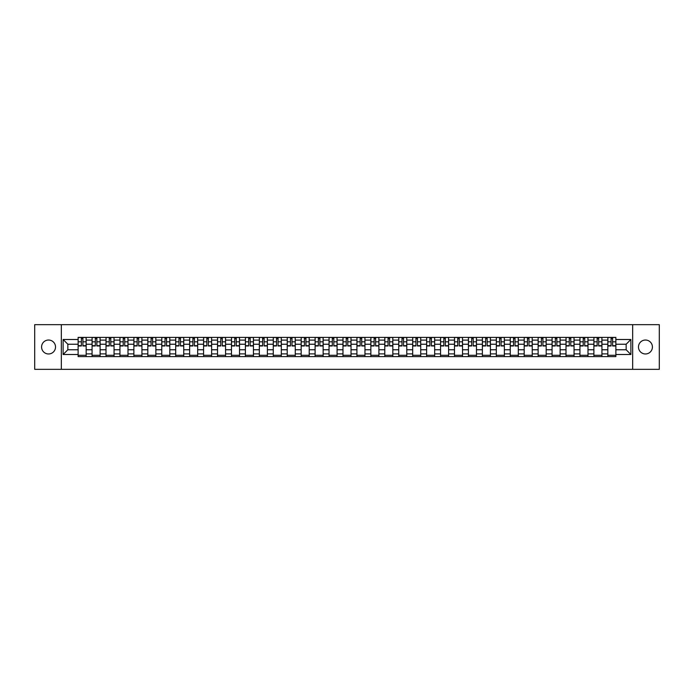 <?xml version="1.0" encoding="UTF-8"?>
<svg xmlns="http://www.w3.org/2000/svg" width="694" height="694" viewBox="0 0 694 694"><rect width="100%" height="100%" fill="white"/><g stroke="black" fill="none" stroke-linecap="round" stroke-linejoin="round"><path stroke-width="1.04" d="M645.446 340.034A6.966 6.966 0 0 0 638.48 347A6.966 6.966 0 0 0 645.446 353.966A6.966 6.966 0 0 0 652.421 347A6.966 6.966 0 0 0 645.446 340.034M48.554 340.034A6.966 6.966 0 0 0 41.579 347A6.966 6.966 0 0 0 48.554 353.966A6.966 6.966 0 0 0 55.52 347A6.966 6.966 0 0 0 48.554 340.034M632.668 369.338L659.3 369.338L659.3 324.662L34.7 324.662L34.7 369.338L632.668 369.338L632.668 324.662M92.068 356.603L92.068 340.121L86.169 340.121L86.169 356.603M86.169 340.121L86.169 337.397M92.068 340.121L92.068 337.397M100.11 337.397L100.11 356.603M106.009 356.603L106.009 337.397M114.05 337.397L114.05 356.603M119.949 356.603L119.949 337.397M127.991 337.397L127.991 356.603M133.881 356.603L133.881 337.397M141.932 337.397L141.932 356.603M147.822 356.603L147.822 337.397M155.864 337.397L155.864 356.603M161.763 356.603L161.763 337.397M169.804 337.397L169.804 356.603M175.703 356.603L175.703 337.397M183.745 337.397L183.745 356.603M189.644 356.603L189.644 337.397M197.686 337.397L197.686 356.603M203.585 356.603L203.585 337.397M211.627 337.397L211.627 356.603M217.526 356.603L217.526 337.397M225.567 337.397L225.567 356.603M231.466 356.603L231.466 337.397M239.508 337.397L239.508 356.603M245.398 356.603L245.398 337.397M253.44 337.397L253.44 356.603M259.339 356.603L259.339 337.397M267.381 337.397L267.381 356.603M273.28 356.603L273.28 337.397M281.322 337.397L281.322 356.603M287.221 356.603L287.221 337.397M295.262 337.397L295.262 356.603M301.161 356.603L301.161 337.397M309.203 337.397L309.203 356.603M315.102 356.603L315.102 337.397M323.144 337.397L323.144 356.603M329.043 356.603L329.043 337.397M337.084 337.397L337.084 356.603M342.975 356.603L342.975 337.397M351.025 337.397L351.025 356.603M356.916 356.603L356.916 337.397M364.957 337.397L364.957 356.603M370.856 356.603L370.856 337.397M378.898 337.397L378.898 356.603M384.797 356.603L384.797 337.397M392.839 337.397L392.839 356.603M398.738 356.603L398.738 337.397M406.779 337.397L406.779 356.603M412.678 356.603L412.678 337.397M420.72 337.397L420.72 356.603M426.619 356.603L426.619 337.397M434.661 337.397L434.661 356.603M440.56 356.603L440.56 337.397M448.602 337.397L448.602 356.603M454.492 356.603L454.492 337.397M462.534 337.397L462.534 356.603M468.433 356.603L468.433 337.397M476.474 337.397L476.474 356.603M482.373 356.603L482.373 337.397M490.415 337.397L490.415 356.603M496.314 356.603L496.314 337.397M504.356 337.397L504.356 356.603M510.255 356.603L510.255 337.397M518.297 337.397L518.297 356.603M524.196 356.603L524.196 337.397M532.237 337.397L532.237 356.603M538.136 356.603L538.136 337.397M546.178 337.397L546.178 356.603M552.068 356.603L552.068 337.397M560.119 337.397L560.119 356.603M566.009 356.603L566.009 337.397M574.051 337.397L574.051 356.603M579.95 356.603L579.95 337.397M587.991 337.397L587.991 356.603M593.891 356.603L593.891 337.397M601.932 337.397L601.932 356.603M607.831 356.603L607.831 337.397M607.831 349.767L601.932 349.767M593.891 349.767L587.991 349.767M579.95 349.767L574.051 349.767M566.009 349.767L560.119 349.767M552.068 349.767L546.178 349.767M538.136 349.767L532.237 349.767M524.196 349.767L518.297 349.767M510.255 349.767L504.356 349.767M496.314 349.767L490.415 349.767M482.373 349.767L476.474 349.767M468.433 349.767L462.534 349.767M454.492 349.767L448.602 349.767M440.56 349.767L434.661 349.767M426.619 349.767L420.72 349.767M412.678 349.767L406.779 349.767M398.738 349.767L392.839 349.767M384.797 349.767L378.898 349.767M370.856 349.767L364.957 349.767M356.916 349.767L351.025 349.767M342.975 349.767L337.084 349.767M329.043 349.767L323.144 349.767M315.102 349.767L309.203 349.767M301.161 349.767L295.262 349.767M287.221 349.767L281.322 349.767M273.28 349.767L267.381 349.767M259.339 349.767L253.44 349.767M245.398 349.767L239.508 349.767M231.466 349.767L225.567 349.767M217.526 349.767L211.627 349.767M203.585 349.767L197.686 349.767M189.644 349.767L183.745 349.767M175.703 349.767L169.804 349.767M161.763 349.767L155.864 349.767M147.822 349.767L141.932 349.767M133.881 349.767L127.991 349.767M119.949 349.767L114.05 349.767M106.009 349.767L100.11 349.767M92.068 349.767L86.169 349.767M607.831 344.233L601.932 344.233M593.891 344.233L587.991 344.233M579.95 344.233L574.051 344.233M566.009 344.233L560.119 344.233M552.068 344.233L546.178 344.233M538.136 344.233L532.237 344.233M524.196 344.233L518.297 344.233M510.255 344.233L504.356 344.233M496.314 344.233L490.415 344.233M482.373 344.233L476.474 344.233M468.433 344.233L462.534 344.233M454.492 344.233L448.602 344.233M440.56 344.233L434.661 344.233M426.619 344.233L420.72 344.233M412.678 344.233L406.779 344.233M398.738 344.233L392.839 344.233M384.797 344.233L378.898 344.233M370.856 344.233L364.957 344.233M356.916 344.233L351.025 344.233M342.975 344.233L337.084 344.233M329.043 344.233L323.144 344.233M315.102 344.233L309.203 344.233M301.161 344.233L295.262 344.233M287.221 344.233L281.322 344.233M273.28 344.233L267.381 344.233M259.339 344.233L253.44 344.233M245.398 344.233L239.508 344.233M231.466 344.233L225.567 344.233M217.526 344.233L211.627 344.233M203.585 344.233L197.686 344.233M189.644 344.233L183.745 344.233M175.703 344.233L169.804 344.233M161.763 344.233L155.864 344.233M147.822 344.233L141.932 344.233M133.881 344.233L127.991 344.233M119.949 344.233L114.05 344.233M106.009 344.233L100.11 344.233M92.068 344.233L86.169 344.233M67.847 349.767L78.127 349.767L78.127 344.233L67.847 344.233L67.847 349.767L63.119 354.504L63.119 339.496L78.127 339.496L78.127 344.233M615.873 344.233L615.873 349.767L626.153 349.767L626.153 344.233L615.873 344.233L615.873 337.397L78.127 337.397L78.127 339.496M615.873 339.496L630.881 339.496L630.881 354.504L615.873 354.504L615.873 349.767M78.127 349.767L78.127 356.603L615.873 356.603L615.873 354.504M78.127 354.504L63.119 354.504M61.332 369.338L61.332 324.662M86.169 355.267L78.127 355.267M81.389 338.733L82.907 338.733M100.11 355.267L92.068 355.267M95.33 338.733L96.848 338.733M114.05 355.267L106.009 355.267M109.27 338.733L110.788 338.733M127.991 355.267L119.949 355.267M123.211 338.733L124.729 338.733M141.932 355.267L133.881 355.267M137.143 338.733L138.67 338.733M155.864 355.267L147.822 355.267M151.084 338.733L152.602 338.733M169.804 355.267L161.763 355.267M165.025 338.733L166.543 338.733M183.745 355.267L175.703 355.267M178.965 338.733L180.483 338.733M197.686 355.267L189.644 355.267M192.906 338.733L194.424 338.733M211.627 355.267L203.585 355.267M206.847 338.733L208.365 338.733M225.567 355.267L217.526 355.267M220.787 338.733L222.306 338.733M239.508 355.267L231.466 355.267M234.728 338.733L236.246 338.733M253.44 355.267L245.398 355.267M248.66 338.733L250.178 338.733M267.381 355.267L259.339 355.267M262.601 338.733L264.119 338.733M281.322 355.267L273.28 355.267M276.542 338.733L278.06 338.733M295.262 355.267L287.221 355.267M290.482 338.733L292.001 338.733M309.203 355.267L301.161 355.267M304.423 338.733L305.941 338.733M323.144 355.267L315.102 355.267M318.364 338.733L319.882 338.733M337.084 355.267L329.043 355.267M332.305 338.733L333.823 338.733M351.025 355.267L342.975 355.267M346.237 338.733L347.763 338.733M364.957 355.267L356.916 355.267M360.177 338.733L361.695 338.733M378.898 355.267L370.856 355.267M374.118 338.733L375.636 338.733M392.839 355.267L384.797 355.267M388.059 338.733L389.577 338.733M406.779 355.267L398.738 355.267M402 338.733L403.518 338.733M420.72 355.267L412.678 355.267M415.94 338.733L417.458 338.733M434.661 355.267L426.619 355.267M429.881 338.733L431.399 338.733M448.602 355.267L440.56 355.267M443.822 338.733L445.34 338.733M462.534 355.267L454.492 355.267M457.754 338.733L459.272 338.733M476.474 355.267L468.433 355.267M471.694 338.733L473.213 338.733M490.415 355.267L482.373 355.267M485.635 338.733L487.153 338.733M504.356 355.267L496.314 355.267M499.576 338.733L501.094 338.733M518.297 355.267L510.255 355.267M513.517 338.733L515.035 338.733M532.237 355.267L524.196 355.267M527.457 338.733L528.975 338.733M546.178 355.267L538.136 355.267M541.398 338.733L542.916 338.733M560.119 355.267L552.068 355.267M555.33 338.733L556.857 338.733M574.051 355.267L566.009 355.267M569.271 338.733L570.789 338.733M587.991 355.267L579.95 355.267M583.212 338.733L584.73 338.733M601.932 355.267L593.891 355.267M597.152 338.733L598.67 338.733M615.873 355.267L607.831 355.267M611.093 338.733L612.611 338.733M63.119 339.496L67.847 344.233M626.153 349.767L630.881 354.504M626.153 344.233L630.881 339.496M82.907 345.976L82.907 337.484L86.125 337.484L86.125 345.976L82.907 345.976M81.389 338.646L82.907 338.646M81.389 337.484L78.17 337.484L78.17 345.976L81.389 345.976L81.389 337.484L82.907 337.484M96.848 345.976L96.848 337.484L100.066 337.484L100.066 345.976L96.848 345.976M95.33 338.646L96.848 338.646M95.33 337.484L92.111 337.484L92.111 345.976L95.33 345.976L95.33 337.484L96.848 337.484M110.788 345.976L110.788 337.484L114.007 337.484L114.007 345.976L110.788 345.976M109.27 338.646L110.788 338.646M109.27 337.484L106.052 337.484L106.052 345.976L109.27 345.976L109.27 337.484L110.788 337.484M124.729 345.976L124.729 337.484L127.939 337.484L127.939 345.976L124.729 345.976M123.211 338.646L124.729 338.646M123.211 337.484L119.993 337.484L119.993 345.976L123.211 345.976L123.211 337.484L124.729 337.484M138.67 345.976L138.67 337.484L141.88 337.484L141.88 345.976L138.67 345.976M137.143 338.646L138.67 338.646M137.143 337.484L133.933 337.484L133.933 345.976L137.143 345.976L137.143 337.484L138.67 337.484M152.602 345.976L152.602 337.484L155.82 337.484L155.82 345.976L152.602 345.976M151.084 338.646L152.602 338.646M151.084 337.484L147.865 337.484L147.865 345.976L151.084 345.976L151.084 337.484L152.602 337.484M166.543 345.976L166.543 337.484L169.761 337.484L169.761 345.976L166.543 345.976M165.025 338.646L166.543 338.646M165.025 337.484L161.806 337.484L161.806 345.976L165.025 345.976L165.025 337.484L166.543 337.484M180.483 345.976L180.483 337.484L183.702 337.484L183.702 345.976L180.483 345.976M178.965 338.646L180.483 338.646M178.965 337.484L175.747 337.484L175.747 345.976L178.965 345.976L178.965 337.484L180.483 337.484M194.424 345.976L194.424 337.484L197.643 337.484L197.643 345.976L194.424 345.976M192.906 338.646L194.424 338.646M192.906 337.484L189.688 337.484L189.688 345.976L192.906 345.976L192.906 337.484L194.424 337.484M208.365 345.976L208.365 337.484L211.583 337.484L211.583 345.976L208.365 345.976M206.847 338.646L208.365 338.646M206.847 337.484L203.628 337.484L203.628 345.976L206.847 345.976L206.847 337.484L208.365 337.484M222.306 345.976L222.306 337.484L225.524 337.484L225.524 345.976L222.306 345.976M220.787 338.646L222.306 338.646M220.787 337.484L217.569 337.484L217.569 345.976L220.787 345.976L220.787 337.484L222.306 337.484M236.246 345.976L236.246 337.484L239.456 337.484L239.456 345.976L236.246 345.976M234.728 338.646L236.246 338.646M234.728 337.484L231.51 337.484L231.51 345.976L234.728 345.976L234.728 337.484L236.246 337.484M250.178 345.976L250.178 337.484L253.397 337.484L253.397 345.976L250.178 345.976M248.66 338.646L250.178 338.646M248.66 337.484L245.45 337.484L245.45 345.976L248.66 345.976L248.66 337.484L250.178 337.484M264.119 345.976L264.119 337.484L267.337 337.484L267.337 345.976L264.119 345.976M262.601 338.646L264.119 338.646M262.601 337.484L259.382 337.484L259.382 345.976L262.601 345.976L262.601 337.484L264.119 337.484M278.06 345.976L278.06 337.484L281.278 337.484L281.278 345.976L278.06 345.976M276.542 338.646L278.06 338.646M276.542 337.484L273.323 337.484L273.323 345.976L276.542 345.976L276.542 337.484L278.06 337.484M292.001 345.976L292.001 337.484L295.219 337.484L295.219 345.976L292.001 345.976M290.482 338.646L292.001 338.646M290.482 337.484L287.264 337.484L287.264 345.976L290.482 345.976L290.482 337.484L292.001 337.484M305.941 345.976L305.941 337.484L309.16 337.484L309.16 345.976L305.941 345.976M304.423 338.646L305.941 338.646M304.423 337.484L301.205 337.484L301.205 345.976L304.423 345.976L304.423 337.484L305.941 337.484M319.882 345.976L319.882 337.484L323.1 337.484L323.1 345.976L319.882 345.976M318.364 338.646L319.882 338.646M318.364 337.484L315.145 337.484L315.145 345.976L318.364 345.976L318.364 337.484L319.882 337.484M333.823 345.976L333.823 337.484L337.041 337.484L337.041 345.976L333.823 345.976M332.305 338.646L333.823 338.646M332.305 337.484L329.086 337.484L329.086 345.976L332.305 345.976L332.305 337.484L333.823 337.484M347.763 345.976L347.763 337.484L350.973 337.484L350.973 345.976L347.763 345.976M346.237 338.646L347.763 338.646M346.237 337.484L343.027 337.484L343.027 345.976L346.237 345.976L346.237 337.484L347.763 337.484M361.695 345.976L361.695 337.484L364.914 337.484L364.914 345.976L361.695 345.976M360.177 338.646L361.695 338.646M360.177 337.484L356.959 337.484L356.959 345.976L360.177 345.976L360.177 337.484L361.695 337.484M375.636 345.976L375.636 337.484L378.855 337.484L378.855 345.976L375.636 345.976M374.118 338.646L375.636 338.646M374.118 337.484L370.9 337.484L370.9 345.976L374.118 345.976L374.118 337.484L375.636 337.484M389.577 345.976L389.577 337.484L392.795 337.484L392.795 345.976L389.577 345.976M388.059 338.646L389.577 338.646M388.059 337.484L384.84 337.484L384.84 345.976L388.059 345.976L388.059 337.484L389.577 337.484M403.518 345.976L403.518 337.484L406.736 337.484L406.736 345.976L403.518 345.976M402 338.646L403.518 338.646M402 337.484L398.781 337.484L398.781 345.976L402 345.976L402 337.484L403.518 337.484M417.458 345.976L417.458 337.484L420.677 337.484L420.677 345.976L417.458 345.976M415.94 338.646L417.458 338.646M415.94 337.484L412.722 337.484L412.722 345.976L415.94 345.976L415.94 337.484L417.458 337.484M431.399 345.976L431.399 337.484L434.618 337.484L434.618 345.976L431.399 345.976M429.881 338.646L431.399 338.646M429.881 337.484L426.663 337.484L426.663 345.976L429.881 345.976L429.881 337.484L431.399 337.484M445.34 345.976L445.34 337.484L448.55 337.484L448.55 345.976L445.34 345.976M443.822 338.646L445.34 338.646M443.822 337.484L440.603 337.484L440.603 345.976L443.822 345.976L443.822 337.484L445.34 337.484M459.272 345.976L459.272 337.484L462.49 337.484L462.49 345.976L459.272 345.976M457.754 338.646L459.272 338.646M457.754 337.484L454.544 337.484L454.544 345.976L457.754 345.976L457.754 337.484L459.272 337.484M473.213 345.976L473.213 337.484L476.431 337.484L476.431 345.976L473.213 345.976M471.694 338.646L473.213 338.646M471.694 337.484L468.476 337.484L468.476 345.976L471.694 345.976L471.694 337.484L473.213 337.484M487.153 345.976L487.153 337.484L490.372 337.484L490.372 345.976L487.153 345.976M485.635 338.646L487.153 338.646M485.635 337.484L482.417 337.484L482.417 345.976L485.635 345.976L485.635 337.484L487.153 337.484M501.094 345.976L501.094 337.484L504.312 337.484L504.312 345.976L501.094 345.976M499.576 338.646L501.094 338.646M499.576 337.484L496.357 337.484L496.357 345.976L499.576 345.976L499.576 337.484L501.094 337.484M515.035 345.976L515.035 337.484L518.253 337.484L518.253 345.976L515.035 345.976M513.517 338.646L515.035 338.646M513.517 337.484L510.298 337.484L510.298 345.976L513.517 345.976L513.517 337.484L515.035 337.484M528.975 345.976L528.975 337.484L532.194 337.484L532.194 345.976L528.975 345.976M527.457 338.646L528.975 338.646M527.457 337.484L524.239 337.484L524.239 345.976L527.457 345.976L527.457 337.484L528.975 337.484M542.916 345.976L542.916 337.484L546.135 337.484L546.135 345.976L542.916 345.976M541.398 338.646L542.916 338.646M541.398 337.484L538.18 337.484L538.18 345.976L541.398 345.976L541.398 337.484L542.916 337.484M556.857 345.976L556.857 337.484L560.067 337.484L560.067 345.976L556.857 345.976M555.33 338.646L556.857 338.646M555.33 337.484L552.12 337.484L552.12 345.976L555.33 345.976L555.33 337.484L556.857 337.484M570.789 345.976L570.789 337.484L574.007 337.484L574.007 345.976L570.789 345.976M569.271 338.646L570.789 338.646M569.271 337.484L566.061 337.484L566.061 345.976L569.271 345.976L569.271 337.484L570.789 337.484M584.73 345.976L584.73 337.484L587.948 337.484L587.948 345.976L584.73 345.976M583.212 338.646L584.73 338.646M583.212 337.484L579.993 337.484L579.993 345.976L583.212 345.976L583.212 337.484L584.73 337.484M598.67 345.976L598.67 337.484L601.889 337.484L601.889 345.976L598.67 345.976M597.152 338.646L598.67 338.646M597.152 337.484L593.934 337.484L593.934 345.976L597.152 345.976L597.152 337.484L598.67 337.484M612.611 345.976L612.611 337.484L615.83 337.484L615.83 345.976L612.611 345.976M611.093 338.646L612.611 338.646M611.093 337.484L607.875 337.484L607.875 345.976L611.093 345.976L611.093 337.484L612.611 337.484M593.891 340.121L587.991 340.121M579.95 340.121L574.051 340.121M566.009 340.121L560.119 340.121M552.068 340.121L546.178 340.121M538.136 340.121L532.237 340.121M524.196 340.121L518.297 340.121M510.255 340.121L504.356 340.121M496.314 340.121L490.415 340.121M482.373 340.121L476.474 340.121M468.433 340.121L462.534 340.121M454.492 340.121L448.602 340.121M440.56 340.121L434.661 340.121M426.619 340.121L420.72 340.121M412.678 340.121L406.779 340.121M398.738 340.121L392.839 340.121M384.797 340.121L378.898 340.121M370.856 340.121L364.957 340.121M356.916 340.121L351.025 340.121M342.975 340.121L337.084 340.121M329.043 340.121L323.144 340.121M315.102 340.121L309.203 340.121M301.161 340.121L295.262 340.121M287.221 340.121L281.322 340.121M273.28 340.121L267.381 340.121M259.339 340.121L253.44 340.121M245.398 340.121L239.508 340.121M231.466 340.121L225.567 340.121M217.526 340.121L211.627 340.121M203.585 340.121L197.686 340.121M189.644 340.121L183.745 340.121M175.703 340.121L169.804 340.121M161.763 340.121L155.864 340.121M147.822 340.121L141.932 340.121M133.881 340.121L127.991 340.121M119.949 340.121L114.05 340.121M106.009 340.121L100.11 340.121M607.831 340.121L601.932 340.121M593.891 353.879L587.991 353.879M579.95 353.879L574.051 353.879M566.009 353.879L560.119 353.879M552.068 353.879L546.178 353.879M538.136 353.879L532.237 353.879M524.196 353.879L518.297 353.879M510.255 353.879L504.356 353.879M496.314 353.879L490.415 353.879M482.373 353.879L476.474 353.879M468.433 353.879L462.534 353.879M454.492 353.879L448.602 353.879M440.56 353.879L434.661 353.879M426.619 353.879L420.72 353.879M412.678 353.879L406.779 353.879M398.738 353.879L392.839 353.879M384.797 353.879L378.898 353.879M370.856 353.879L364.957 353.879M356.916 353.879L351.025 353.879M342.975 353.879L337.084 353.879M329.043 353.879L323.144 353.879M315.102 353.879L309.203 353.879M301.161 353.879L295.262 353.879M287.221 353.879L281.322 353.879M273.28 353.879L267.381 353.879M259.339 353.879L253.44 353.879M245.398 353.879L239.508 353.879M231.466 353.879L225.567 353.879M217.526 353.879L211.627 353.879M203.585 353.879L197.686 353.879M189.644 353.879L183.745 353.879M175.703 353.879L169.804 353.879M161.763 353.879L155.864 353.879M147.822 353.879L141.932 353.879M133.881 353.879L127.991 353.879M119.949 353.879L114.05 353.879M106.009 353.879L100.11 353.879M92.068 353.879L86.169 353.879M607.831 353.879L601.932 353.879M82.907 345.664L86.125 345.664M82.907 341.821L86.125 341.821M78.17 345.664L81.389 345.664M78.17 341.821L81.389 341.821M96.848 345.664L100.066 345.664M96.848 341.821L100.066 341.821M92.111 345.664L95.33 345.664M92.111 341.821L95.33 341.821M110.788 345.664L114.007 345.664M110.788 341.821L114.007 341.821M106.052 345.664L109.27 345.664M106.052 341.821L109.27 341.821M124.729 345.664L127.939 345.664M124.729 341.821L127.939 341.821M119.993 345.664L123.211 345.664M119.993 341.821L123.211 341.821M138.67 345.664L141.88 345.664M138.67 341.821L141.88 341.821M133.933 345.664L137.143 345.664M133.933 341.821L137.143 341.821M152.602 345.664L155.82 345.664M152.602 341.821L155.82 341.821M147.865 345.664L151.084 345.664M147.865 341.821L151.084 341.821M166.543 345.664L169.761 345.664M166.543 341.821L169.761 341.821M161.806 345.664L165.025 345.664M161.806 341.821L165.025 341.821M180.483 345.664L183.702 345.664M180.483 341.821L183.702 341.821M175.747 345.664L178.965 345.664M175.747 341.821L178.965 341.821M194.424 345.664L197.643 345.664M194.424 341.821L197.643 341.821M189.688 345.664L192.906 345.664M189.688 341.821L192.906 341.821M208.365 345.664L211.583 345.664M208.365 341.821L211.583 341.821M203.628 345.664L206.847 345.664M203.628 341.821L206.847 341.821M222.306 345.664L225.524 345.664M222.306 341.821L225.524 341.821M217.569 345.664L220.787 345.664M217.569 341.821L220.787 341.821M236.246 345.664L239.456 345.664M236.246 341.821L239.456 341.821M231.51 345.664L234.728 345.664M231.51 341.821L234.728 341.821M250.178 345.664L253.397 345.664M250.178 341.821L253.397 341.821M245.45 345.664L248.66 345.664M245.45 341.821L248.66 341.821M264.119 345.664L267.337 345.664M264.119 341.821L267.337 341.821M259.382 345.664L262.601 345.664M259.382 341.821L262.601 341.821M278.06 345.664L281.278 345.664M278.06 341.821L281.278 341.821M273.323 345.664L276.542 345.664M273.323 341.821L276.542 341.821M292.001 345.664L295.219 345.664M292.001 341.821L295.219 341.821M287.264 345.664L290.482 345.664M287.264 341.821L290.482 341.821M305.941 345.664L309.16 345.664M305.941 341.821L309.16 341.821M301.205 345.664L304.423 345.664M301.205 341.821L304.423 341.821M319.882 345.664L323.1 345.664M319.882 341.821L323.1 341.821M315.145 345.664L318.364 345.664M315.145 341.821L318.364 341.821M333.823 345.664L337.041 345.664M333.823 341.821L337.041 341.821M329.086 345.664L332.305 345.664M329.086 341.821L332.305 341.821M347.763 345.664L350.973 345.664M347.763 341.821L350.973 341.821M343.027 345.664L346.237 345.664M343.027 341.821L346.237 341.821M361.695 345.664L364.914 345.664M361.695 341.821L364.914 341.821M356.959 345.664L360.177 345.664M356.959 341.821L360.177 341.821M375.636 345.664L378.855 345.664M375.636 341.821L378.855 341.821M370.9 345.664L374.118 345.664M370.9 341.821L374.118 341.821M389.577 345.664L392.795 345.664M389.577 341.821L392.795 341.821M384.84 345.664L388.059 345.664M384.84 341.821L388.059 341.821M403.518 345.664L406.736 345.664M403.518 341.821L406.736 341.821M398.781 345.664L402 345.664M398.781 341.821L402 341.821M417.458 345.664L420.677 345.664M417.458 341.821L420.677 341.821M412.722 345.664L415.94 345.664M412.722 341.821L415.94 341.821M431.399 345.664L434.618 345.664M431.399 341.821L434.618 341.821M426.663 345.664L429.881 345.664M426.663 341.821L429.881 341.821M445.34 345.664L448.55 345.664M445.34 341.821L448.55 341.821M440.603 345.664L443.822 345.664M440.603 341.821L443.822 341.821M459.272 345.664L462.49 345.664M459.272 341.821L462.49 341.821M454.544 345.664L457.754 345.664M454.544 341.821L457.754 341.821M473.213 345.664L476.431 345.664M473.213 341.821L476.431 341.821M468.476 345.664L471.694 345.664M468.476 341.821L471.694 341.821M487.153 345.664L490.372 345.664M487.153 341.821L490.372 341.821M482.417 345.664L485.635 345.664M482.417 341.821L485.635 341.821M501.094 345.664L504.312 345.664M501.094 341.821L504.312 341.821M496.357 345.664L499.576 345.664M496.357 341.821L499.576 341.821M515.035 345.664L518.253 345.664M515.035 341.821L518.253 341.821M510.298 345.664L513.517 345.664M510.298 341.821L513.517 341.821M528.975 345.664L532.194 345.664M528.975 341.821L532.194 341.821M524.239 345.664L527.457 345.664M524.239 341.821L527.457 341.821M542.916 345.664L546.135 345.664M542.916 341.821L546.135 341.821M538.18 345.664L541.398 345.664M538.18 341.821L541.398 341.821M556.857 345.664L560.067 345.664M556.857 341.821L560.067 341.821M552.12 345.664L555.33 345.664M552.12 341.821L555.33 341.821M570.789 345.664L574.007 345.664M570.789 341.821L574.007 341.821M566.061 345.664L569.271 345.664M566.061 341.821L569.271 341.821M584.73 345.664L587.948 345.664M584.73 341.821L587.948 341.821M579.993 345.664L583.212 345.664M579.993 341.821L583.212 341.821M598.67 345.664L601.889 345.664M598.67 341.821L601.889 341.821M593.934 345.664L597.152 345.664M593.934 341.821L597.152 341.821M612.611 345.664L615.83 345.664M612.611 341.821L615.83 341.821M607.875 345.664L611.093 345.664M607.875 341.821L611.093 341.821"/></g></svg>
